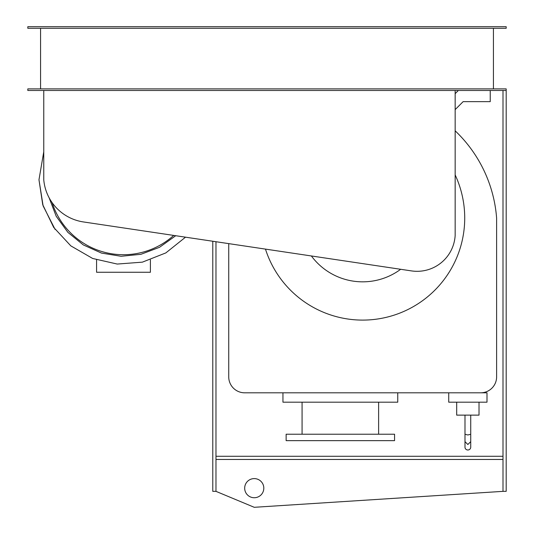 <?xml version="1.0" encoding="UTF-8"?>
<svg xmlns="http://www.w3.org/2000/svg" width="534" height="534" viewBox="0 0 534 534"><rect width="100%" height="100%" fill="white"/><g stroke="black" fill="none" stroke-linecap="round" stroke-linejoin="round"><path stroke-width="0.8" d="M263.809 488.163A9.565 9.565 0 0 1 254.244 497.735A9.565 9.565 0 0 1 244.679 488.163A9.565 9.565 0 0 1 254.244 478.597A9.565 9.565 0 0 1 263.809 488.163M215.976 241.722L215.976 491.353L254.244 507.3L502.995 491.353L502.995 90.48M502.995 456.276L215.976 456.276M215.976 459.46L502.995 459.46M502.995 491.353L506.185 491.353L506.185 88.891L27.815 88.891L27.815 90.48L43.761 90.48L43.761 179.778A46.752 46.752 0 0 0 83.431 221.944L411.467 270.898A38.134 38.134 0 0 0 455.155 235.587L455.155 90.48L43.761 90.48M212.786 241.248L212.786 491.353L215.976 491.353M96.581 259.891L96.581 272.26L150.401 272.26L150.401 259.891M43.761 151.749L38.975 179.778L43.761 151.749L38.975 179.778L43.114 205.89L55.115 229.453M38.975 179.778L42.74 204.702L53.68 227.411L70.828 245.874L92.662 258.469L117.24 264.056L142.378 262.154L165.827 252.916L185.518 237.176L165.827 252.916L142.378 262.154L117.24 264.056L92.662 258.469L70.828 245.874L53.68 227.411L42.74 204.702L38.975 179.778M49.081 197.693L56.21 216.27L67.891 232.377L83.331 244.932L101.48 253.083L121.125 256.28L140.923 254.304L159.546 247.295L175.726 235.721M52.112 202.626A74.947 74.947 0 0 0 173.697 235.414M448.727 392.81L448.727 402.182L486.995 402.182L486.995 392.81L448.727 392.81M479.018 402.182L479.018 415.132L456.697 415.132L456.697 402.182M467.857 444.495L470.728 441.658L470.728 447.198A2.87 2.804 180 0 1 467.857 449.995A2.87 2.804 180 0 1 464.987 447.198L464.987 441.658L467.857 444.495M464.987 441.658L464.987 434.269L467.857 434.976L470.728 434.269L470.728 441.658M400.654 269.29A63.78 63.78 0 0 1 311.382 255.966M455.155 174.905A102.054 102.054 0 0 1 362.673 320.1A102.054 102.054 0 0 1 265.465 249.111M397.757 392.81L397.757 402.182L282.947 402.182L282.947 392.81M378.619 402.182L378.619 434.222M302.077 434.222L302.077 402.182M394.566 440.65L286.137 440.65L286.137 434.222L394.566 434.222L394.566 440.65M228.732 243.631L228.732 376.864A15.947 15.947 0 0 0 244.679 392.81L480.673 392.81A15.947 15.947 0 0 0 496.613 376.864L496.613 218.046A134.328 134.328 0 0 0 455.155 130.817M458.346 90.48L455.155 93.67M455.155 109.617L463.132 101.647L490.239 101.647L490.239 90.48M493.429 28.295L493.429 88.891M40.571 88.891L40.571 28.295M27.815 28.295L506.185 28.295L506.185 26.7L27.815 26.7L27.815 28.295M506.185 90.48L455.155 90.48M470.728 434.269L470.728 415.132M464.987 434.269L464.987 415.132"/></g></svg>
